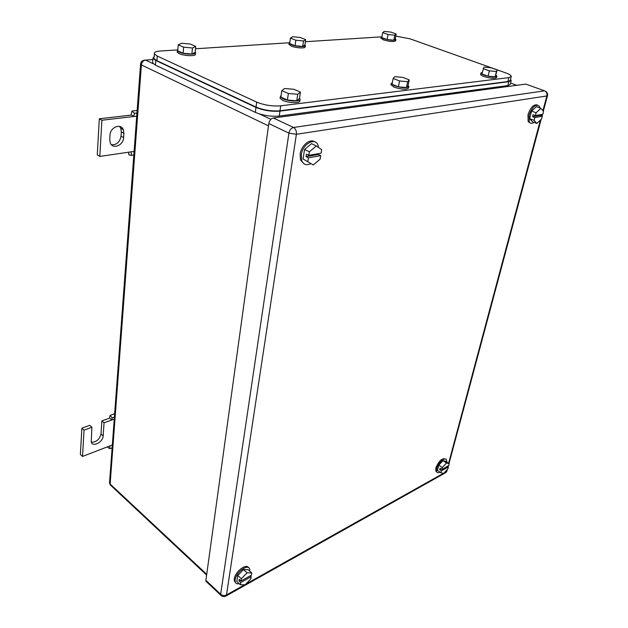 <?xml version="1.0" encoding="UTF-8"?>
<svg xmlns="http://www.w3.org/2000/svg" width="628" height="628" viewBox="0 0 628 628"><rect width="100%" height="100%" fill="white"/><g stroke="black" fill="none" stroke-linecap="round" stroke-linejoin="round"><path stroke-width="0.94" d="M109.5 417.84L110.112 415.367L112.208 417.863L111.658 420.061L109.5 417.84M114.657 413.734L110.112 415.367M107.765 446.72L107.812 447.442L109.955 448.698L109.774 445.951L112.341 444.962M114.406 417.07L112.208 417.863M114.257 419.111L104.052 422.832L103.149 435.934C103.047 442.073 92.646 447.529 91.256 442.104L91.892 427.26L89.718 425.321L81.868 428.163L80.384 454.452L82.519 456.446L109.774 445.951M112.122 447.858L109.955 448.698M81.868 428.163L84.034 430.125L82.519 456.446M84.034 430.125L91.892 427.26M104.052 422.832L101.869 420.925L100.99 434.003C99.507 439.506 96.28 442.253 91.311 442.253M109.476 418.17L101.869 420.925M131.166 114.657L131.935 111.046L134.439 113.299L133.748 116.502L131.166 114.657M137.155 110.457L131.935 111.046M128.662 152.196L128.803 154.786L131.362 155.383L131.181 151.827L134.117 151.395M136.959 113.009L134.439 113.299M136.731 116.149L101.901 120.238L99.813 156.427L131.181 151.827M133.85 155.006L131.362 155.383M99.813 156.427L97.277 154.904L99.31 118.786L101.901 120.238M131.134 115.097L99.31 118.786M123.912 133.324L123.323 129.651C120.819 122.962 110.159 127.264 110.002 135.138L109.735 139.455L110.285 142.948C112.789 149.747 123.433 145.39 123.622 137.595L123.912 133.324L121.33 131.88L121.047 136.143C119.83 142.156 116.643 145.029 111.462 144.754M119.516 126.409L120.733 128.214L121.33 131.88M534.028 122.342C531.9 123.794 530.307 123.669 529.247 121.958L529.106 115.128C532.434 106.54 535.872 103.62 539.436 106.368L539.994 108.008M530.048 122.915L528.132 121.534L527.983 114.704C530.644 107.262 533.816 104.028 537.505 105.017M531.61 111.078L536.108 112.773L540.865 108.338L536.367 106.658L531.61 111.078L529.632 118.645L532.395 121.714L536.846 123.426L534.098 120.356L529.632 118.645M540.865 108.338L543.573 111.486L542.827 114.28L535.362 115.583L533.117 114.736L532.599 116.698L534.844 117.554L534.098 120.356M536.846 123.426L541.564 119.006L542.302 116.227L540.064 115.387L532.599 116.698M540.245 114.728L540.064 115.387M536.108 112.773L535.362 115.583M542.302 116.227L534.844 117.554M439.985 472.13C438.289 473.033 437.174 472.868 436.641 471.628L436.719 468.543C438.069 462.687 445.472 456.313 446.539 460.034L446.696 461.965M436.86 472.068L435.777 471.039L435.856 467.954C438.886 460.858 442.088 457.875 445.448 459.021M438.815 465.152L442.293 467.522L446.484 462.969L442.991 460.622L438.815 465.152L437.441 470.388L440.911 472.766L443.698 473.418L447.85 468.888L448.361 466.965L447.426 466.329M442.991 460.622L445.77 461.337L449.24 463.684L448.73 465.615L441.782 469.469L440.04 468.276L439.679 469.642L441.421 470.827L440.911 472.766M446.484 462.969L449.24 463.684M442.293 467.522L441.782 469.469M448.361 466.965L441.421 470.827M440.982 468.92L439.679 469.642M239.252 583.679C237.062 584.189 235.712 583.545 235.21 581.732L235.186 579.62C236.057 571.92 248.735 563.088 249.74 569.368L249.818 571.19M235.618 582.721L234.323 580.916L234.291 578.804C235.053 571.888 246.097 563.198 248.429 567.586M237.769 575.452L241.364 578.726L247.094 572.815L243.483 569.572L237.769 575.452L236.827 581.457L240.406 584.739L245.156 584.801L250.808 578.93L251.176 576.724L250.203 575.852M243.483 569.572L248.193 569.729L251.797 572.956L251.428 575.17L241.011 580.955L239.213 579.314L238.962 580.876L240.767 582.517L240.406 584.739M247.094 572.815L251.797 572.956M241.364 578.726L241.011 580.955M251.176 576.724L240.767 582.517M240.179 580.201L238.962 580.876M310.679 163.665C306.472 165.651 303.489 164.63 301.723 160.619L301.322 154.669C302.649 143.726 315.452 136.865 318.106 145.476L318.616 147.533M304.07 163.814L300.529 160.03L300.129 154.08C301.189 145.657 309.863 138.317 314.526 141.779M304.564 149.456L309.392 151.803L316.355 145.947L311.519 143.647L304.564 149.456L303.073 158.986L313.27 164.952L303.073 158.986M316.355 145.947L321.693 149.684L321.12 153.185L308.827 155.344L306.417 154.166L306.024 156.647L308.434 157.824L307.869 161.357M313.27 164.952L320.139 159.127L320.712 155.642L318.31 154.48L306.024 156.647M318.443 153.656L318.31 154.48M309.392 151.803L308.827 155.344M320.712 155.642L308.434 157.824M206.887 582.125L205.913 581.198L205.89 580.351L268.808 123.543C269.459 120.458 270.974 118.606 273.353 117.986L525.793 84.089L544.539 90.817L293.527 127.476C291.149 128.12 289.61 130.012 288.919 133.144L220.656 594.245L220.664 595.101L221.739 596.019M526.743 84.427L525.793 84.089M154.135 57.305L154.41 53.937C153.821 52.344 155.885 51.363 160.595 51.001L177.677 49.902M195.496 48.764L289.288 42.759M305.357 41.723L381.188 36.871M154.41 53.937L157.298 56.08L256.711 102.113C264.388 105.206 272.379 106.438 280.7 105.826L508.861 77.621L511.255 76.459C511.239 75.415 509.394 74.222 505.721 72.879L410.068 38.834L395.789 36.102M508.861 77.621L507.887 81.546L510.289 80.368L511.223 76.608M507.887 81.546L280.002 110.779L280.7 105.826M154.041 58.53L156.922 60.696L256.059 107.082C263.713 110.19 271.696 111.423 280.002 110.779M399.581 80.965L407.658 81.687L409.22 79.874L402.799 77.377L394.808 76.655L393.144 78.437L392.013 84.293L398.419 86.845L399.581 80.965L393.144 78.437M409.22 79.874L408.043 85.706L406.489 87.551L398.419 86.845M407.658 81.687L406.489 87.551M408.082 85.51L408.859 86.523C406.889 88.328 402.014 88.046 394.235 85.683L391.236 83.532L392.343 82.582M408.804 86.813L408.569 87.983C406.591 89.796 401.724 89.514 393.952 87.151L391.016 84.67M489.345 70.846L496.434 71.521L497.219 69.959L491.002 67.746L483.976 67.07L481.857 73.931L488.074 76.192L489.345 70.846L483.105 68.609M497.219 69.959L495.154 76.852L488.074 76.192M496.434 71.521L495.154 76.852M495.979 75.117L496.921 76.2C495.17 77.495 490.915 77.142 484.164 75.156C482.037 74.355 480.954 73.649 480.922 73.029L482.241 72.306M496.889 76.31L496.599 77.527C494.848 78.83 490.601 78.476 483.85 76.483C481.723 75.682 480.648 74.975 480.616 74.355L480.648 74.222M388.026 34.501L394.808 35.207L396.19 33.998L390.875 32.099L384.163 31.4L382.703 32.593L381.777 37.594L387.091 39.525L388.026 34.501L382.703 32.593M396.19 33.998L395.24 38.975L393.85 40.216L387.091 39.525M394.808 35.207L393.85 40.216M395.271 38.834L395.899 39.54C394.219 40.765 390.121 40.451 383.606 38.614L381.157 37.06L381.989 36.44M395.86 39.721L395.656 40.789C393.984 42.021 389.886 41.707 383.37 39.862L380.961 38.112M295.843 40.216L303.505 40.977L305.671 39.611L300.27 37.507L292.695 36.746L290.434 38.096L289.657 43.568L295.05 45.718L295.843 40.216L290.434 38.096M305.671 39.611L304.863 45.051L302.688 46.456L295.05 45.718M303.505 40.977L302.688 46.456M304.894 44.847L305.381 45.459C306.174 47.249 296.118 46.723 291.353 44.706L289.163 43.206L289.822 42.437M305.334 45.797L305.177 46.817C305.969 48.615 295.921 48.097 291.156 46.072L289.021 44.211M183.666 47.171L192.458 47.995L195.732 46.425L190.323 44.062L181.649 43.246L178.266 44.784L177.716 50.829L183.101 53.247L183.666 47.171L178.266 44.784M195.732 46.425L195.135 52.438L191.862 54.047L183.101 53.247M192.458 47.995L191.862 54.047M195.167 52.093L195.512 52.532C197.004 54.887 184.294 54.589 179.184 52.116L177.371 50.79L177.81 49.816M195.449 53.16L195.363 54.032C196.854 56.394 184.153 56.104 179.051 53.623L177.229 52.297L177.292 51.637M288.362 93.501L297.735 94.271L300.427 92.135L293.873 89.278L284.625 88.509L281.799 90.597L280.881 97.112L287.412 100.048L288.362 93.501L281.799 90.597M300.427 92.135L299.446 98.612L296.754 100.794L287.412 100.048M297.735 94.271L296.754 100.794M299.493 98.306L300.058 99.106C301.267 101.791 288.778 101.532 282.914 98.722L280.316 96.704L281.116 95.432M299.956 99.781L299.815 100.723C301.016 103.416 288.535 103.165 282.686 100.347L280.088 98.321L280.19 97.607M511.168 80.667L510.234 84.403L507.84 85.604L279.248 116.054C270.951 116.73 262.975 115.505 255.345 112.365L155.446 65.124L155.823 60.523L255.989 107.419C263.65 110.536 271.634 111.768 279.947 111.117L508.806 81.695L511.2 80.517L510.54 79.356M152.683 61.693L152.588 62.941L155.446 65.124M154.213 56.324L152.949 58.365L155.823 60.523M103.149 435.934L100.99 434.003M123.622 137.595L121.047 136.143M510.572 83.045L516.789 85.298M152.855 59.574L145.539 60.092L153.193 63.711M259.49 113.951L270.88 119.328M111.297 485.876L110.136 484.023L141.402 64.912L140.578 64.284C140.656 62.188 141.716 60.853 143.757 60.288L145.539 60.092C143.215 60.531 141.834 62.133 141.402 64.912L268.486 125.851M109.57 482.226L110.136 484.023L206.722 574.322M206.62 575.067L110.222 484.871L109.515 482.971L140.586 63.93M444.993 473.057L446.375 471.667L444.169 472.9M443.384 473.339L245.791 584.134M244.614 584.794L226.496 594.952C224.4 595.886 222.453 595.65 220.656 594.245L205.89 580.351M447.474 469.304L446.375 471.667L446.822 470.011M447.748 466.549L447.866 466.086M448.627 463.268L540.394 120.097M541.509 115.929L541.909 114.437M542.906 110.709L546.847 95.958L296.385 134.282L226.496 594.952L226.119 595.941L225.083 596.419M546.847 95.958L547.498 95.621C547.851 93.8 547.231 92.379 545.622 91.358L544.539 90.817C546.509 91.782 547.278 93.501 546.847 95.958M268.808 123.543L288.919 133.144L296.385 134.282C296.636 131.087 295.678 128.819 293.527 127.476L273.353 117.986M156.922 60.696L157.298 56.08M256.711 102.113L256.059 107.082M279.248 116.054L279.947 111.117M255.345 112.365L255.989 107.419M507.84 85.604L508.806 81.695M123.323 129.651L120.733 128.214M529.247 121.958L528.132 121.534M436.641 471.628L435.777 471.039M235.21 581.732L234.323 580.916M301.723 160.619L300.529 160.03M447.05 470.89L445.919 472.546L226.119 595.941C224.094 597.024 222.281 596.749 220.664 595.101L205.913 581.198M448.133 466.808L448.408 465.788M449.012 463.527L541.132 119.406M542.011 116.117L542.49 114.335M543.33 111.203L547.49 95.644M391.236 83.532L390.954 84.992M480.922 73.029L480.616 74.355M381.157 37.06L380.921 38.3M289.163 43.206L288.966 44.572M177.371 50.79L177.229 52.297M280.316 96.704L280.088 98.321M152.588 62.941L152.949 58.365"/></g></svg>
